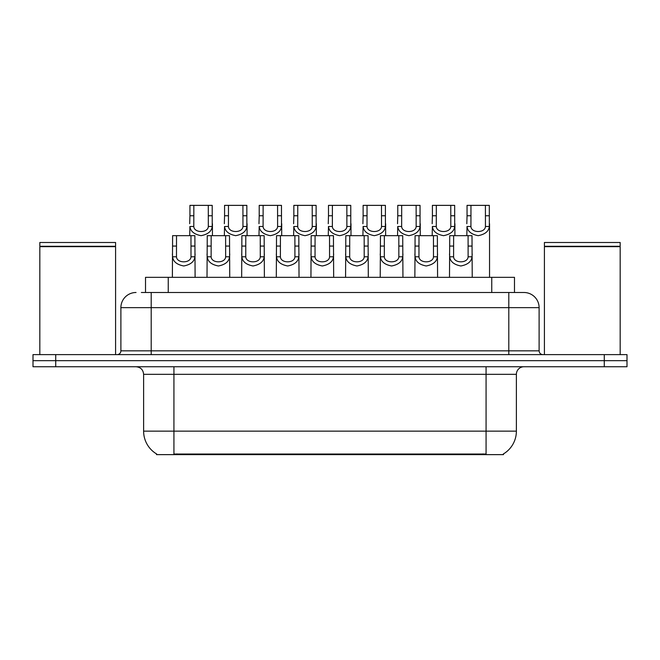 <?xml version="1.0" encoding="UTF-8"?>
<svg xmlns="http://www.w3.org/2000/svg" width="660" height="660" viewBox="0 0 660 660"><rect width="100%" height="100%" fill="white"/><g stroke="black" fill="none" stroke-linecap="round" stroke-linejoin="round"><path stroke-width="0.99" d="M145.522 292.495L145.522 277.34L514.478 277.34L514.478 292.495M503.506 453.89L503.506 454.633L156.494 454.633L156.494 453.89M156.725 454.022A26.515 26.515 0 0 1 143.616 431.145L173.926 431.145L173.926 454.022L486.073 454.022L486.073 431.145L516.384 431.145L516.384 374.319A7.573 7.573 0 0 1 523.957 366.745M143.616 431.145L143.616 374.319C143.17 369.724 140.646 367.199 136.042 366.745M503.275 454.022A26.515 26.515 0 0 0 516.384 431.145M55.729 354.626L627 354.626L627 360.682L33 360.682L33 366.745L55.729 366.745L55.729 360.682L33 360.682L33 354.626L55.729 354.626L55.729 360.682L627 360.682L627 366.745L55.729 366.745M141.694 292.495L523.726 292.495M141.347 292.495L151.198 292.495L151.198 307.651L120.887 307.651L120.887 350.839A3.787 3.787 0 0 1 117.1 354.626M136.042 292.495A15.155 15.155 0 0 0 120.887 307.651M523.957 292.495A15.155 15.155 0 0 1 539.113 307.651L539.113 350.839C539.336 353.133 540.598 354.395 542.899 354.626M453.635 235.669L453.602 256.781C453.865 263.505 467.858 263.505 468.121 256.781L468.088 235.669L449.724 235.669L449.493 277.34M468.088 235.669L471.999 235.669L472.23 277.34M472.23 254.042L472.015 256.781C471.471 261.591 467.75 264.66 460.861 265.98C453.973 264.66 450.252 261.591 449.707 256.781L449.493 254.042M470.951 215.754L470.918 226.471C471.182 233.203 485.174 233.203 485.438 226.471L485.405 205.367L470.951 205.367L470.951 215.754L467.049 215.754L467.049 205.367L470.951 205.367M485.405 205.367L489.316 205.367L489.34 226.471C488.788 231.289 485.075 234.358 478.178 235.669C471.289 234.358 467.577 231.289 467.024 226.471L466.818 235.669M489.547 223.74L489.547 277.34M466.818 223.74L467.049 215.754M418.993 235.669L418.96 256.781C419.224 263.505 433.216 263.505 433.48 256.781L433.447 235.669L415.09 235.669L414.859 277.34M433.447 235.669L437.357 235.669L437.588 277.34M437.588 254.042L437.382 256.781C436.829 261.591 433.108 264.66 426.22 265.98C419.331 264.66 415.61 261.591 415.066 256.781L414.859 254.042M384.351 235.669L384.318 256.781C384.582 263.505 398.582 263.505 398.846 256.781L398.813 235.669L380.449 235.669L380.218 277.34M398.813 235.669L402.715 235.669L402.947 277.34M402.947 254.042L402.74 256.781C402.188 261.591 398.475 264.66 391.578 265.98C384.689 264.66 380.977 261.591 380.424 256.781L380.218 254.042M349.717 235.669L349.685 256.781C349.948 263.505 363.94 263.505 364.204 256.781L364.171 235.669L345.807 235.669L345.576 277.34M364.171 235.669L368.074 235.669L368.305 277.34M368.305 254.042L368.099 256.781C367.554 261.591 363.833 264.66 356.945 265.98C350.056 264.66 346.335 261.591 345.782 256.781L345.576 254.042M315.076 235.669L315.043 256.781C315.307 263.505 329.299 263.505 329.563 256.781L329.53 235.669L311.165 235.669L310.934 277.34M329.53 235.669L333.44 235.669L333.663 277.34M333.663 254.042L333.457 256.781C332.912 261.591 329.191 264.66 322.303 265.98C315.414 264.66 311.693 261.591 311.149 256.781L310.934 254.042M436.318 215.754L436.285 226.471C436.549 233.203 450.541 233.203 450.805 226.471L450.772 205.367L436.318 205.367L436.318 215.754L432.407 215.754L432.407 205.367L436.318 205.367M450.772 205.367L454.674 205.367L454.699 226.471C454.154 231.289 450.433 234.358 443.545 235.669C436.656 234.358 432.935 231.289 432.382 226.471L432.176 235.669M454.905 223.74L454.905 235.669M432.176 223.74L432.407 215.754M401.676 215.754L401.643 226.471C401.907 233.203 415.899 233.203 416.163 226.471L416.13 205.367L401.676 205.367L401.676 215.754L397.765 215.754L397.765 205.367L401.676 205.367M416.13 205.367L420.04 205.367L420.057 226.471C419.512 231.289 415.792 234.358 408.903 235.669C402.014 234.358 398.293 231.289 397.749 226.471L397.534 235.669M420.263 223.74L420.263 235.669M397.534 223.74L397.765 215.754M367.034 215.754L367.001 226.471C367.265 233.203 381.257 233.203 381.521 226.471L381.488 205.367L367.034 205.367L367.034 215.754L363.124 215.754L363.124 205.367L367.034 205.367M381.488 205.367L385.399 205.367L385.415 226.471C384.871 231.289 381.15 234.358 374.261 235.669C367.373 234.358 363.652 231.289 363.107 226.471L362.901 235.669M385.63 223.74L385.63 235.669M362.901 223.74L363.124 215.754M39.823 246.659L115.582 246.659L39.823 246.659L39.823 354.626M115.582 246.659L115.582 354.626M115.203 246.279L40.194 246.279M115.582 245.899L115.582 242.492L39.823 242.492L39.823 245.899M544.417 246.659L620.177 246.659L544.417 246.659L544.417 354.626M620.177 246.659L620.177 354.626M619.806 246.279L544.797 246.279M620.177 245.899L620.177 242.492L544.417 242.492L544.417 245.899M332.392 215.754L332.359 226.471C332.623 233.203 346.615 233.203 346.879 226.471L346.846 205.367L332.392 205.367L332.392 215.754L328.49 215.754L328.49 205.367L332.392 205.367M346.846 205.367L350.757 205.367L350.782 226.471C350.229 231.289 346.508 234.358 339.62 235.669C332.731 234.358 329.01 231.289 328.465 226.471L328.259 235.669M350.988 223.74L350.988 235.669M328.259 223.74L328.49 215.754M280.434 235.669L280.401 256.781C280.665 263.505 294.657 263.505 294.921 256.781L294.888 235.669L276.524 235.669L276.301 277.34M294.888 235.669L298.798 235.669L299.029 277.34M299.029 254.042L298.815 256.781C298.271 261.591 294.55 264.66 287.661 265.98C280.772 264.66 277.051 261.591 276.507 256.781L276.301 254.042M245.792 235.669L245.759 256.781C246.023 263.505 260.015 263.505 260.279 256.781L260.246 235.669L241.89 235.669L241.659 277.34M260.246 235.669L264.157 235.669L264.388 277.34M264.388 254.042L264.182 256.781C263.629 261.591 259.908 264.66 253.019 265.98C246.13 264.66 242.418 261.591 241.865 256.781L241.659 254.042M211.159 235.669L211.126 256.781C211.39 263.505 225.382 263.505 225.646 256.781L225.613 235.669L207.248 235.669L207.017 277.34M225.613 235.669L229.515 235.669L229.746 277.34M229.746 254.042L229.54 256.781C228.987 261.591 225.274 264.66 218.386 265.98C211.497 264.66 207.776 261.591 207.224 256.781L207.017 254.042M176.517 235.669L176.484 256.781C176.748 263.505 190.74 263.505 191.004 256.781L190.971 235.669L172.606 235.669L172.375 277.34M190.971 235.669L194.881 235.669L195.104 277.34M195.104 254.042L194.898 256.781C194.353 261.591 190.633 264.66 183.744 265.98C176.855 264.66 173.135 261.591 172.59 256.781L172.375 254.042M297.751 215.754L297.718 226.471C297.982 233.203 311.982 233.203 312.246 226.471L312.213 205.367L297.751 205.367L297.751 215.754L293.849 215.754L293.849 205.367L297.751 205.367M312.213 205.367L316.115 205.367L316.14 226.471C315.587 231.289 311.875 234.358 304.986 235.669C298.089 234.358 294.376 231.289 293.824 226.471L293.617 235.669M316.346 223.74L316.346 235.669M293.617 223.74L293.849 215.754M263.117 215.754L263.084 226.471C263.348 233.203 277.34 233.203 277.604 226.471L277.571 205.367L263.117 205.367L263.117 215.754L259.207 215.754L259.207 205.367L263.117 205.367M277.571 205.367L281.474 205.367L281.498 226.471C280.954 231.289 277.233 234.358 270.344 235.669C263.455 234.358 259.735 231.289 259.182 226.471L258.976 235.669M281.704 223.74L281.704 235.669M258.976 223.74L259.207 215.754M228.475 215.754L228.442 226.471C228.707 233.203 242.698 233.203 242.962 226.471L242.929 205.367L228.475 205.367L228.475 215.754L224.565 215.754L224.565 205.367L228.475 205.367M242.929 205.367L246.84 205.367L246.857 226.471C246.312 231.289 242.591 234.358 235.702 235.669C228.814 234.358 225.093 231.289 224.548 226.471L224.334 235.669M247.071 223.74L247.071 235.669M224.334 223.74L224.565 215.754M193.834 215.754L193.801 226.471C194.065 233.203 208.057 233.203 208.321 226.471L208.288 205.367L193.834 205.367L193.834 215.754L189.931 215.754L189.931 205.367L193.834 205.367M208.288 205.367L212.198 205.367L212.223 226.471C211.67 231.289 207.95 234.358 201.061 235.669C194.172 234.358 190.451 231.289 189.907 226.471L189.7 235.669M212.429 223.74L212.429 235.669M189.7 223.74L189.931 215.754M483.046 454.633L483.046 453.89M176.954 454.633L176.954 453.89M168.25 292.495L168.25 277.34M491.749 292.495L491.749 277.34M486.073 366.745L486.073 374.319L143.616 374.319M516.384 374.319L486.073 374.319L486.073 431.145L173.926 431.145L173.926 366.745M604.271 366.745L604.271 354.626M151.198 354.626L151.198 350.839L539.113 350.839M120.887 350.839L151.198 350.839L151.198 307.651L508.802 307.651L508.802 354.626M539.113 307.651L508.802 307.651L508.802 292.495M472.015 256.781L468.121 256.781M453.602 256.781L449.707 256.781M453.635 246.064L449.724 246.064M471.999 246.064L468.088 246.064M485.405 215.754L489.316 215.754M485.438 226.471L489.34 226.471M467.024 226.471L470.918 226.471M437.382 256.781L433.48 256.781M418.96 256.781L415.066 256.781M418.993 246.064L415.09 246.064M437.357 246.064L433.447 246.064M402.74 256.781L398.846 256.781M384.318 256.781L380.424 256.781M384.351 246.064L380.449 246.064M402.715 246.064L398.813 246.064M368.099 256.781L364.204 256.781M349.685 256.781L345.782 256.781M349.717 246.064L345.807 246.064M368.074 246.064L364.171 246.064M333.457 256.781L329.563 256.781M315.043 256.781L311.149 256.781M315.076 246.064L311.165 246.064M333.44 246.064L329.53 246.064M450.772 215.754L454.674 215.754M450.805 226.471L454.699 226.471M432.382 226.471L436.285 226.471M416.13 215.754L420.04 215.754M416.163 226.471L420.057 226.471M397.749 226.471L401.643 226.471M381.488 215.754L385.399 215.754M381.521 226.471L385.415 226.471M363.107 226.471L367.001 226.471M346.846 215.754L350.757 215.754M346.879 226.471L350.782 226.471M328.465 226.471L332.359 226.471M298.815 256.781L294.921 256.781M280.401 256.781L276.507 256.781M280.434 246.064L276.524 246.064M298.798 246.064L294.888 246.064M264.182 256.781L260.279 256.781M245.759 256.781L241.865 256.781M245.792 246.064L241.89 246.064M264.157 246.064L260.246 246.064M229.54 256.781L225.646 256.781M211.126 256.781L207.224 256.781M211.159 246.064L207.248 246.064M229.515 246.064L225.613 246.064M194.898 256.781L191.004 256.781M176.484 256.781L172.59 256.781M176.517 246.064L172.606 246.064M194.881 246.064L190.971 246.064M312.213 215.754L316.115 215.754M312.246 226.471L316.14 226.471M293.824 226.471L297.718 226.471M277.571 215.754L281.474 215.754M277.604 226.471L281.498 226.471M259.182 226.471L263.084 226.471M242.929 215.754L246.84 215.754M242.962 226.471L246.857 226.471M224.548 226.471L228.442 226.471M208.288 215.754L212.198 215.754M208.321 226.471L212.223 226.471M189.907 226.471L193.801 226.471"/></g></svg>
